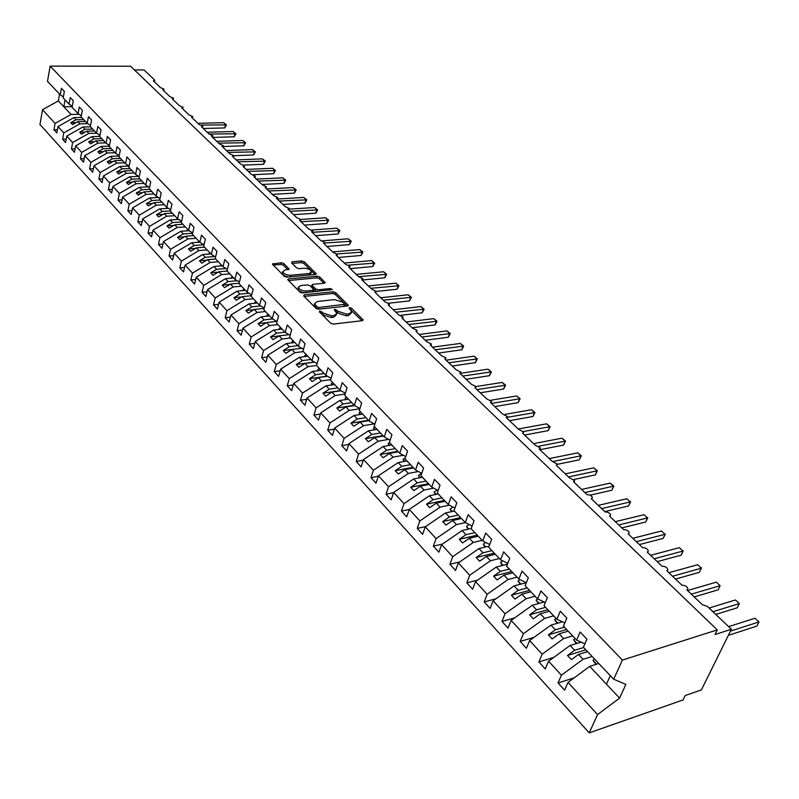 <?xml version="1.0" encoding="UTF-8"?>
<svg xmlns="http://www.w3.org/2000/svg" width="799" height="799" viewBox="0 0 799 799"><rect width="100%" height="100%" fill="white"/><g stroke="black" fill="none" stroke-linecap="round" stroke-linejoin="round"><path stroke-width="1.2" d="M319.8 310.961L319.39 311.83L330.646 323.205L333.343 324.094L362.356 320.659L363.195 319.97L351.51 308.224L349.662 307.625L349.063 308.094L351.77 311.69L349.063 313.857L346.666 314.127L338.147 311.34L334.831 309.283L334.232 309.762L336.898 313.358L334.122 315.565L331.695 315.845L323.116 313.038L319.8 310.961M283.915 263.58L281.348 262.741L272.389 264.089L284.264 276.304L286.861 277.153L315.445 274.447L316.304 273.817L304.279 261.772L301.742 260.943L292.184 261.782L291.585 262.901L296.559 267.845L299.126 268.684L303.89 268.244C307.895 268.364 310.431 269.553 311.51 271.82L309.213 273.518L290.407 275.285C286.362 275.186 283.805 273.987 282.726 271.71L285.113 269.962L289.148 269.033L283.915 263.58L283.465 265.248L280.898 264.409L273.178 265.098M280.179 370.786L274.307 371.595L278.621 376.329L280.629 369.178L299.305 357.353L302.352 360.599L296.209 364.494L298.836 367.31L304.988 363.405L308.064 366.671L316.584 365.503L325.792 375.23L328.019 367.76L332.754 372.724L330.506 380.204L339.925 390.152L342.212 382.641L347.046 387.715L344.739 395.235L354.366 405.403L356.724 397.852L361.667 403.046L359.3 410.606L369.138 421.003L371.565 413.413L376.629 418.716L374.182 426.326L384.249 436.963L386.746 429.333L391.929 434.756L389.413 442.406L399.72 453.283L402.277 445.612L407.58 451.175L404.993 458.856L415.54 469.992L418.187 462.281L423.61 467.974L420.943 475.695L431.74 487.1L434.466 479.35L440.019 485.173L437.273 492.943L448.329 504.618L451.135 496.828L456.828 502.791L453.992 510.601L465.318 522.566L468.214 514.726L474.047 520.838L471.12 528.688L482.726 540.943L485.712 533.073L491.685 539.335L488.678 547.225L500.574 559.789L503.65 551.879L509.772 558.301L506.666 566.221L518.861 579.105L522.037 571.155L528.319 577.747L525.113 585.707L537.627 598.92L540.903 590.93L547.345 597.682L544.039 605.682L556.873 619.235L560.249 611.215L566.871 618.146L563.445 626.186L576.618 640.099L580.114 632.029L586.905 639.15L583.37 647.23L613.672 679.22L622.401 660.084L717.282 629.902L715.025 634.516L731.375 629.272L707.385 606.421L702.471 604.793L686.9 589.932L687.899 588.603C686.87 586.286 684.913 585.178 682.046 585.297L666.855 570.806L667.874 569.497C666.865 567.25 664.948 566.181 662.121 566.291L647.3 552.149L648.329 550.861C647.35 548.683 645.472 547.645 642.676 547.734L628.204 533.932L629.252 532.663L628.453 531.255L626.126 529.847L623.689 529.617L609.567 516.144L610.626 514.896L609.847 513.527L607.56 512.169L605.153 511.939L591.36 498.776L592.429 497.547L591.669 496.219L589.432 494.891L587.055 494.661L573.572 481.797L574.661 480.599L569.367 477.782L556.194 465.218L557.293 464.039L552.079 461.293L539.205 449.008L540.314 447.849L535.19 445.173L522.596 433.158L523.715 432.029L518.671 429.413L506.356 417.667L507.485 416.549L502.511 413.992L490.466 402.506L491.615 401.408L486.711 398.911L474.926 387.675L476.074 386.596L471.24 384.159L459.715 373.153L460.873 372.104L456.109 369.717L444.823 358.941L445.992 357.912L441.298 355.575L430.242 345.038L431.42 344.019L426.786 341.742L415.959 331.405L417.148 330.416L412.584 328.179L401.977 318.062L403.165 317.083L398.661 314.906L388.274 304.988L389.473 304.029L385.028 301.892L374.851 292.174L376.049 291.236L371.665 289.138L361.687 279.62L362.896 278.701L358.561 276.644L348.783 267.305L350.002 266.407L345.727 264.389L336.129 255.241L337.358 254.352L333.133 252.374L323.725 243.395L324.963 242.536L320.789 240.589L311.56 231.79L312.799 230.941L308.674 229.033L299.615 220.394L300.863 219.565L296.789 217.688L287.9 209.218L289.148 208.399L285.123 206.561L276.404 198.242L277.662 197.443L273.677 195.645L265.118 187.475L266.377 186.696L262.442 184.919L254.042 176.909L255.3 176.14L251.405 174.392L243.156 166.522L244.424 165.773L240.579 164.055L232.469 156.324L233.737 155.595L229.942 153.907L221.982 146.317L223.251 145.598L219.485 143.94L211.665 136.469L212.943 135.77L209.218 134.142L201.538 126.811L202.816 126.122L199.131 124.514L191.58 117.303L192.859 116.634L189.213 115.056L181.792 107.975L183.081 107.306L179.475 105.758L172.175 98.796L173.463 98.147L169.897 96.609L162.716 89.768L164.005 89.138L160.479 87.63L153.418 80.899L154.447 79.83L144.04 69.922L134.442 69.932M622.401 660.084L50.157 66.127L130.607 66.247L717.282 629.902M304.309 294.771L303.71 295.98L315.915 308.314L318.581 309.183L347.465 305.987L348.304 305.318L335.67 292.654L333.063 291.795L304.309 294.771L303.92 296.179M299.885 292.104L287.71 279.58L288.609 278.911L317.203 276.184L319.78 277.023L325.193 282.566L324.344 283.216L312.808 284.354L312.239 285.523L315.645 288.918L318.262 289.777L330.287 288.549L332.324 289.518L302.521 292.963L299.885 292.104M316.584 365.503L318.761 358.062L314.127 353.208L311.97 360.629L302.961 351.111L305.078 343.71L300.544 338.966L298.446 346.347L289.628 337.028L291.685 329.677L287.25 325.023L285.203 332.364L276.574 323.245L278.571 315.935L274.227 311.38L272.249 318.681L263.79 309.752L265.737 302.471L261.483 298.017L259.555 305.278L251.266 296.529L253.163 289.298L248.998 284.933L247.121 292.154L239.011 283.585L240.849 276.384L236.774 272.109L234.946 279.29L226.996 270.891L228.784 263.74L224.789 259.545L223.011 266.686L215.221 258.457L216.968 251.345L213.043 247.241L211.316 254.342L203.675 246.272L205.373 239.201L201.538 235.176L199.85 242.237L192.359 234.327L194.017 227.296L190.252 223.34L188.604 230.362L181.263 222.611L182.881 215.61L179.186 211.745L177.588 218.726L170.387 211.116L171.955 204.164L168.329 200.369L166.771 207.311L159.71 199.85L161.238 192.929L157.683 189.203L156.165 196.105L149.233 188.784L150.731 181.912L147.236 178.257L145.758 185.118L138.956 177.937L140.414 171.096L136.989 167.51L135.55 174.332L128.869 167.281L130.287 160.489L126.931 156.964L125.523 163.745L118.971 156.834L120.349 150.062L117.053 146.607L115.685 153.358L109.253 146.567L110.592 139.835L107.356 136.449L106.027 143.161L99.705 136.479L101.014 129.798L97.838 126.462L96.539 133.133L90.327 126.582L91.605 119.93L88.479 116.664L87.211 123.296L81.118 116.854L82.367 110.242L79.291 107.026L78.062 113.628L72.07 107.306L73.288 100.724L70.272 97.568L69.064 104.13L63.181 97.917L64.359 91.376L61.403 88.27L60.225 94.801L63.371 96.889M69.064 104.13L72.26 106.257M78.062 113.628L81.318 115.785M87.211 123.296L90.537 125.483M96.539 133.133L99.925 135.361M106.027 143.161L109.483 145.418M115.685 153.358L119.211 155.655M125.523 163.745L129.118 166.082L119.93 166.482L103.371 176L109.703 182.901L126.342 173.313L134.252 172.964M135.55 174.332L139.226 176.699M145.758 185.118L149.513 187.525M156.165 196.105L160 198.552M166.771 207.311L170.686 209.787M177.588 218.726L181.583 221.243M188.604 230.362L192.689 232.928M199.85 242.237L204.025 244.844M211.316 254.342L215.58 256.988M223.011 266.686L227.375 269.383M234.946 279.29L239.4 282.027M247.121 292.154L251.685 294.931M259.555 305.278L264.229 308.104M272.249 318.681L277.033 321.548M285.203 332.364L290.117 335.29M298.446 346.347L303.47 349.313M311.97 360.629L317.123 363.645M325.792 375.23L331.086 378.287M339.925 390.152L345.348 393.258M354.366 405.403L359.94 408.559M369.138 421.003L374.861 424.209M384.249 436.963L390.132 440.209M399.72 453.283L405.752 456.589M415.54 469.992L421.752 473.348M431.74 487.1L438.132 490.506M448.329 504.618L454.911 508.064M465.318 522.566L472.099 526.052M482.726 540.943L489.727 544.479M500.574 559.789L507.784 563.365M518.861 579.105L526.321 582.721M537.627 598.92L545.327 602.566M556.873 619.235L564.833 622.92M57.428 129.668L53.942 129.758L56.839 132.934L57.997 126.552L63.79 132.874L79.85 123.845L87.78 123.665M81.678 117.443L73.977 117.593L57.997 126.552M66.187 139.176L62.622 139.276L65.568 142.522L66.756 136.1L72.649 142.532L88.829 133.393L96.609 133.183M90.587 126.851L82.856 127.031L66.756 136.1M75.096 148.854L71.451 148.974L74.447 152.269L75.665 145.808L81.668 152.359L97.957 143.111L105.748 142.871M99.715 136.419L91.875 136.639L75.665 145.808M84.165 158.691L80.439 158.831L83.486 162.187L84.734 155.695L90.846 162.357L107.256 152.999L115.086 152.719M109.333 146.147L101.064 146.417L84.734 155.695M93.393 168.709L89.578 168.869L92.694 172.284L93.972 165.763L100.185 172.534L116.714 163.066L124.584 162.756M119.131 156.045L110.412 156.364L93.972 165.763M102.781 178.906L98.886 179.086L102.052 182.562L103.371 176M112.349 189.283L108.364 189.483L111.59 193.018L112.939 186.427L119.391 193.458L136.15 183.74L144.09 183.361M138.716 176.379L129.618 176.799L112.939 186.427M122.097 199.85L118.022 200.08L121.298 203.675L122.676 197.053L129.248 204.204L146.127 194.367L154.117 193.937M148.444 186.836L139.485 187.296L122.676 197.053M132.025 210.616L127.85 210.866L131.186 214.532L132.604 207.86L139.296 215.161L156.304 205.193L164.324 204.724M158.342 197.493L149.533 197.982L132.604 207.86M142.132 221.573L137.857 221.852L141.263 225.588L142.711 218.886L149.533 226.317L166.661 216.219L174.731 215.71M168.419 208.349L159.76 208.869L142.711 218.886M152.439 232.729L148.055 233.038L151.52 236.844L153.018 230.112L159.96 237.683L177.218 227.455L185.328 226.896M178.676 219.415L170.187 219.965L153.018 230.112M162.936 244.104L158.452 244.444L161.987 248.319L163.515 241.548L170.596 249.268L187.985 238.901L196.125 238.302M189.123 230.691L180.814 231.271L163.515 241.548M173.643 255.69L169.038 256.07L172.644 260.025L174.212 253.213L181.433 261.073L198.951 250.566L207.131 249.917M199.8 242.177L191.64 242.796L174.212 253.213M184.549 267.505L179.835 267.915L183.5 271.94L185.118 265.098L192.479 273.118L210.127 262.462L218.347 261.762M210.876 253.872L202.676 254.541L185.118 265.098M195.675 279.54L190.831 279.99L194.586 284.094L196.234 277.213L203.745 285.393L221.523 274.596L229.782 273.847M222.162 265.797L213.932 266.516L196.234 277.213M207.031 291.815L202.057 292.304L205.872 296.499L207.58 289.568L215.231 297.917L233.148 286.961L241.448 286.162M233.678 277.952L225.408 278.721L207.58 289.568M218.606 304.329L213.503 304.858L217.398 309.133L219.146 302.172L226.956 310.691L245.013 299.585L253.343 298.726M245.423 290.357L237.113 291.176L219.146 302.172M230.412 317.093L225.178 317.672L229.153 322.037L230.941 315.036L238.911 323.715L257.108 312.459L265.488 311.54M257.398 303.001L249.048 303.88L230.941 315.036M242.477 330.117L237.083 330.746L241.138 335.19L242.986 328.159L251.116 337.018L269.453 325.593L277.872 324.624M269.613 315.905L261.233 316.843L242.986 328.159M254.781 343.4L249.238 344.079L253.383 348.624L255.271 341.553L263.57 350.601L282.057 339.006L290.506 337.967M282.087 329.078L273.667 330.067L255.271 341.553M267.345 356.953L261.643 357.692L265.867 362.337L267.815 355.225L276.294 364.454L294.921 352.689L303.41 351.59M294.811 342.511L286.352 343.57L267.815 355.225M299.305 357.353L307.805 356.234M293.283 384.918L287.241 385.787L291.655 390.621L293.702 383.44L302.551 393.068L321.478 380.943L330.686 379.615M321.078 370.247L312.539 371.435L293.702 383.44M306.676 399.34L300.454 400.279L304.958 405.223L307.066 398.002L316.104 407.84L335.181 395.535L345.118 394.017M334.621 384.549L326.052 385.817L307.066 398.002M320.369 414.062L313.947 415.09L318.541 420.134L320.719 412.873L329.947 422.941L349.193 410.436L359.89 408.718M348.464 399.17L339.855 400.499L320.719 412.873M334.362 429.113L327.73 430.222L332.434 435.375L334.671 428.084L344.109 438.361L363.505 425.667L374.232 423.86M362.606 414.102L353.967 415.51L334.671 428.084M348.664 444.484L341.822 445.682L346.636 450.956L348.933 443.625L358.581 454.132L378.137 441.228L388.624 439.38M377.068 429.373L368.379 430.851L348.933 443.625M363.295 460.194L356.234 461.492L361.148 466.886L363.515 459.515L373.383 470.261L393.098 457.148L403.315 455.25M391.84 444.973L383.121 446.541L363.515 459.515M378.267 476.254L370.966 477.662L375.989 483.175L378.426 475.765L388.524 486.761L408.399 473.437L418.326 471.5M406.951 460.933L398.202 462.581L378.426 475.765M393.587 492.663L386.037 494.201L391.17 499.844L393.687 492.394L404.004 503.65L424.049 490.097L433.667 488.129M422.411 477.253L413.622 478.991L393.687 492.394M409.278 509.452L401.448 511.12L406.711 516.893L409.298 509.402L419.865 520.918L440.079 507.145L449.348 505.148M438.222 493.942L429.393 495.779L409.298 509.402M425.657 526.551L417.228 528.429L422.611 534.341L425.268 526.821L436.084 538.606L456.469 524.593L465.368 522.586M454.391 511.03L445.542 512.958L425.268 526.821M442.536 544.009L433.368 546.146L438.881 552.199L441.627 544.638L452.703 556.713L473.268 542.451L482.167 540.354M471.21 528.459L462.072 530.546L441.627 544.638M459.864 561.867L449.907 564.294L455.55 570.486L458.376 562.896L469.722 575.26L490.456 560.748L499.395 558.541M489.088 546.136L478.991 548.553L458.376 562.896M477.642 580.124L466.836 582.88L472.618 589.223L475.535 581.602L487.16 594.266L508.074 579.495L517.043 577.178M507.455 564.204L496.329 567L475.535 581.602M495.899 598.791L484.194 601.917L490.117 608.419L493.123 600.758L505.038 613.742L526.132 598.711L535.12 596.274M526.271 582.701L514.097 585.897L493.123 600.758M514.656 617.887L501.972 621.432L508.044 628.094L511.14 620.404L523.355 633.717L544.638 618.396L553.647 615.839M544.149 602.007L532.294 605.272L511.14 620.404M533.942 637.412L520.189 641.427L526.421 648.259L529.617 640.538L542.141 654.191L563.605 638.591L572.653 635.904M562.446 621.812L550.96 625.128L529.617 640.538M553.777 657.387L538.886 661.942L545.268 668.943L548.563 661.192L561.417 675.195L558.052 682.975L564.603 690.166L568.009 682.376L597.562 714.586L589.233 732.873L683.035 699.944L685.172 695.569L701.392 689.907L731.375 629.272M581.173 642.146L570.096 645.492L548.563 661.192M576.618 640.099L584.868 643.804M598.801 663.51L589.722 666.376L568.009 682.376M59.555 94.082L58.327 100.934L71.031 114.457L79.091 114.307M71.031 114.457L55.081 123.386L53.942 129.758M62.622 139.276L63.79 132.874M71.451 148.974L72.649 142.532M80.439 158.831L81.668 152.359M89.578 168.869L90.846 162.357M98.886 179.086L100.185 172.534M108.364 189.483L109.703 182.901M118.022 200.08L119.391 193.458M127.85 210.866L129.248 204.204M137.857 221.852L139.296 215.161M148.055 233.038L149.533 226.317M158.452 244.444L159.96 237.683M169.038 256.07L170.596 249.268M179.835 267.915L181.433 261.073M190.831 279.99L192.479 273.118M202.057 292.304L203.745 285.393M213.503 304.858L215.231 297.917M225.178 317.672L226.956 310.691M237.083 330.746L238.911 323.715M249.238 344.079L251.116 337.018M261.643 357.692L263.57 350.601M274.307 371.595L276.294 364.454M308.064 366.671L289.278 378.616L287.241 385.787M300.454 400.279L302.551 393.068M313.947 415.09L316.104 407.84M327.73 430.222L329.947 422.941M341.822 445.682L344.109 438.361M356.234 461.492L358.581 454.132M370.966 477.662L373.383 470.261M386.037 494.201L388.524 486.761M401.448 511.12L404.004 503.65M417.228 528.429L419.865 520.918M433.368 546.146L436.084 538.606M449.907 564.294L452.703 556.713M466.836 582.88L469.722 575.26M484.194 601.917L487.16 594.266M501.972 621.432L505.038 613.742M520.189 641.427L523.355 633.717M538.886 661.942L542.141 654.191M50.157 66.127L47.491 81.348L60.225 94.801M58.327 100.934L42.537 109.703L55.081 123.386M42.537 109.703L39.95 124.494L589.233 732.873M280.629 369.178L289.278 378.616M73.977 117.593L76.025 119.77L70.771 122.716L72.529 124.614L77.793 121.658L79.85 123.845M83.725 119.61L76.025 119.77M85.503 121.488L77.793 121.658M82.856 127.031L84.934 129.248L79.64 132.234L81.428 134.152L86.731 131.166L88.829 133.393M92.674 129.058L84.934 129.248M94.482 130.966L86.731 131.166M91.875 136.639L93.992 138.896L88.659 141.912L90.487 143.87L95.83 140.844L97.957 143.111M101.773 138.666L93.992 138.896M103.61 140.604L95.83 140.844M101.064 146.417L103.221 148.704L97.848 151.76L99.705 153.748L105.078 150.691L107.256 152.999M111.031 148.444L103.221 148.704M112.899 150.422L105.078 150.691M110.412 156.364L112.599 158.691L107.196 161.788L109.083 163.815L114.497 160.709L116.714 163.066M120.459 158.402L112.599 158.691M122.367 160.409L114.497 160.709M119.93 166.482L122.157 168.859L116.714 171.995L118.642 174.052L124.095 170.916L126.342 173.313M130.047 168.529L122.157 168.859M131.995 170.577L124.095 170.916M129.618 176.799L131.885 179.216L126.402 182.382L128.359 184.489L133.852 181.303L136.15 183.74M139.815 178.846L131.885 179.216M141.793 180.924L133.852 181.303M139.485 187.296L141.793 189.753L136.269 192.968L138.267 195.106L143.8 191.89L146.127 194.367M149.763 189.343L141.793 189.753M151.78 191.47L143.8 191.89M149.533 197.982L151.89 200.489L146.317 203.745L148.354 205.922L153.927 202.666L156.304 205.193M159.89 200.04L151.89 200.489M161.937 202.207L153.927 202.666M159.76 208.869L162.167 211.425L156.554 214.721L158.631 216.948L164.244 213.643L166.661 216.219M170.427 210.926L162.167 211.425M172.294 213.143L164.244 213.643M170.187 219.965L172.634 222.571L166.991 225.907L169.098 228.174L174.751 224.829L177.218 227.455M181.413 221.992L172.634 222.571M182.851 224.279L174.751 224.829M180.814 231.271L183.311 233.927L177.618 237.313L179.765 239.62L185.468 236.224L187.985 238.901M192.609 233.258L183.311 233.927M193.598 235.635L185.468 236.224M191.64 242.796L194.187 245.503L188.454 248.928L190.641 251.276L196.384 247.84L198.951 250.566M203.885 244.754L194.187 245.503M204.554 247.201L196.384 247.84M202.676 254.541L205.273 257.298L199.5 260.774L201.728 263.171L207.51 259.685L210.127 262.462M214.811 256.509L205.273 257.298M215.72 258.996L207.51 259.685M213.932 266.516L216.579 269.323L210.756 272.849L213.033 275.295L218.866 271.76L221.523 274.596M225.937 268.494L216.579 269.323M227.106 271.021L218.866 271.76M225.408 278.721L228.105 281.588L222.242 285.163L224.559 287.65L230.432 284.074L233.148 286.961M237.283 280.729L228.105 281.588M239.091 283.246L230.432 284.074M237.113 291.176L239.86 294.102L233.947 297.727L236.324 300.264L242.237 296.629L245.013 299.585M248.849 293.203L239.86 294.102M251.485 295.69L242.237 296.629M249.048 303.88L251.855 306.866L245.902 310.541L248.319 313.128L254.282 309.443L257.108 312.459M260.634 305.927L251.855 306.866M264.149 308.384L254.282 309.443M261.233 316.843L264.089 319.89L258.097 323.615L260.564 326.262L266.566 322.526L269.453 325.593M272.639 318.921L264.089 319.89M276.724 321.368L266.566 322.526M273.667 330.067L276.584 333.173L270.541 336.958L273.058 339.665L279.111 335.87L282.057 339.006M285.013 332.164L276.584 333.173M289.068 334.661L279.111 335.87M286.352 343.57L289.338 346.746L283.236 350.581L285.812 353.338L291.915 349.493L294.921 352.689M297.807 345.667L289.338 346.746M301.662 348.244L291.915 349.493M310.861 359.46L302.352 360.599M314.506 362.117L304.988 363.405M312.539 371.435L315.645 374.741L309.453 378.696L312.139 381.572L318.342 377.607L321.478 380.943M324.194 373.533L315.645 374.741M327.62 376.289L318.342 377.607M326.052 385.817L329.228 389.193L322.986 393.208L325.722 396.144L331.975 392.119L335.181 395.535M337.807 387.914L329.228 389.193M340.993 390.761L331.975 392.119M339.855 400.499L343.101 403.954L336.808 408.029L339.615 411.036L345.917 406.951L349.193 410.436M351.72 402.606L343.101 403.954M354.656 405.562L345.917 406.951M353.967 415.51L357.283 419.046L350.941 423.18L353.797 426.257L360.149 422.102L363.505 425.667M365.932 417.617L357.283 419.046M368.818 420.654L360.149 422.102M368.379 430.851L371.775 434.466L365.383 438.671L368.309 441.807L374.711 437.592L378.137 441.228M380.464 432.958L371.775 434.466M383.41 436.064L374.711 437.592M383.121 446.541L386.586 450.227L380.144 454.501L383.14 457.717L389.592 453.423L393.098 457.148M395.315 448.639L386.586 450.227M398.331 451.825L389.592 453.423M398.202 462.581L401.747 466.356L395.245 470.701L398.311 473.987L404.813 469.622L408.399 473.437M410.506 464.678L401.747 466.356M413.582 467.934L404.813 469.622M413.622 478.991L417.248 482.846L410.696 487.27L413.822 490.626L420.394 486.192L424.049 490.097M426.047 481.088L417.248 482.846M429.193 484.414L420.394 486.192M429.393 495.779L433.108 499.725L426.496 504.219L429.702 507.655L436.324 503.15L440.079 507.145M441.937 497.867L433.108 499.725M445.163 501.273L436.324 503.15M445.542 512.958L449.338 517.003L442.676 521.567L445.962 525.083L452.634 520.509L456.469 524.593M458.207 515.045L449.338 517.003M461.502 518.531L452.634 520.509M462.072 530.546L465.957 534.681L459.245 539.325L462.601 542.93L469.333 538.276L473.268 542.451M474.856 532.633L465.957 534.681M478.231 536.199L469.333 538.276M478.991 548.553L482.976 552.798L476.204 557.522L479.64 561.208L486.431 556.464L490.456 560.748M491.904 550.631L482.976 552.798M495.36 554.286L486.431 556.464M496.329 567L500.414 571.345L493.582 576.149L497.108 579.934L503.949 575.11L508.074 579.495M509.363 569.078L500.414 571.345M512.908 572.813L503.949 575.11M514.097 585.897L518.271 590.351L511.38 595.245L514.995 599.12L521.897 594.206L526.132 598.711M527.25 587.964L518.271 590.351M530.886 591.799L521.897 594.206M532.294 605.272L536.578 609.827L529.627 614.811L533.332 618.786L540.304 613.782L544.638 618.396M545.587 607.33L536.578 609.827M549.312 611.255L540.304 613.782M550.96 625.128L555.355 629.802L548.344 634.875L552.139 638.95L559.16 633.857L563.605 638.591M564.384 627.175L555.355 629.802M568.199 631.2L559.16 633.857M570.096 645.492L574.601 650.286L567.53 655.46L571.425 659.634L578.516 654.441L583.07 659.295L561.417 675.195M583.66 647.52L574.601 650.286M587.575 651.654L578.516 654.441M583.07 659.295L592.139 656.478M574.191 677.822L558.052 682.975M613.672 679.22L625.897 684.413L619.565 698.126L597.562 714.586M589.722 666.376L619.565 698.126M610.306 675.664L606.451 684.174M72.19 106.647L63.81 106.776L65.059 99.905M585.847 649.837L567.53 655.46M566.611 629.532L548.344 634.875M547.854 609.717L529.627 614.811M529.547 590.391L511.38 595.245M511.69 571.535L493.582 576.149M494.261 553.118L476.204 557.522M477.233 535.14L459.245 539.325M460.604 517.582L442.676 521.567M444.364 500.434L426.496 504.219M428.494 483.675L410.696 487.27M412.973 467.285L395.245 470.701M397.802 451.265L380.144 454.501M382.961 435.595L365.383 438.671M368.449 420.274L350.941 423.18M354.247 405.273L336.808 408.029M340.634 390.561L322.986 393.208M327.37 376.139L309.453 378.696M314.377 362.037L296.209 364.494M301.632 348.224L283.236 350.581M279.011 335.93L270.541 336.958M266.337 322.666L258.097 323.615M253.922 309.672L245.902 310.541M241.757 296.928L233.947 297.727M229.842 284.434L222.242 285.163M218.157 272.189L210.756 272.849M206.711 260.164L199.5 260.774M195.485 248.379L188.454 248.928M184.479 236.814L177.618 237.313M173.683 225.458L166.991 225.907M163.096 214.312L156.554 214.721M152.709 203.375L146.317 203.745M142.502 192.639L136.269 192.968M132.494 182.092L126.402 182.382M122.666 171.735L116.714 171.995M113.019 161.558L107.196 161.788M103.54 151.56L97.848 151.76M94.232 141.743L88.659 141.912M85.094 132.095L79.64 132.234M76.105 122.607L70.771 122.716M320.359 312.808L322.626 314.746L331.195 317.563L331.695 315.845M336.559 314.526L333.622 317.273L331.195 317.563M351.42 312.848L348.554 315.555L346.157 315.835L337.647 313.038L335.45 311.141M361.947 320.699L350.332 309.503M347.056 306.027L335.181 294.332L332.574 293.473L304.169 296.439M317.043 306.906L318.911 307.515L344.838 304.259L343.101 302.372L334.681 299.615L317.383 301.473L314.566 303.67L317.043 306.906L316.554 308.614L317.283 309.053M343.94 306.377L344.769 304.499M314.406 304.239L314.077 305.378L315.046 307.086L315.535 305.378M316.554 308.614L315.046 307.086M288.479 280.569L316.734 277.852L317.203 276.184M323.935 283.255L319.31 278.691L316.734 277.852M311.56 286.362L315.166 290.606L317.203 291.465M300.714 285.553L298.337 287.35C299.445 289.707 302.042 290.926 306.137 291.016L312.838 290.327L313.418 289.148L310.002 285.742L307.395 284.893L300.714 285.553M298.466 287.81L297.867 289.038C298.676 291.096 300.963 292.334 304.739 292.744M312.828 291.915L313.617 290.007M287.91 269.702L283.465 265.248M282.876 272.189L282.277 273.388C282.976 275.285 285.123 276.484 288.709 276.983M309.772 274.986L311.27 272.669M315.036 274.486L303.82 263.43L301.283 262.601L292.104 263.42M728.378 635.335L756.863 626.126L758.98 621.932L755.015 618.236L728.608 626.636M755.015 618.236L758.98 621.932L730.486 631.09M594.586 659.065L592.998 660.314L595.994 664.398M596.653 664.189L592.998 660.314M715.784 614.421L737.267 607.779L739.325 603.605L735.45 599.989L709.063 608.019M735.45 599.989L739.325 603.605L712.938 611.704M575.12 638.511L573.552 639.749L576.349 643.604M577.008 643.405L573.552 639.749M694.211 596.913L718.121 589.852L720.119 585.687L716.333 582.151L687.53 590.531M716.333 582.151L720.119 585.687L691.315 594.146M556.154 618.476L554.596 619.694L557.193 623.33M557.852 623.14L554.596 619.694M675.515 579.065L699.395 572.324L701.342 568.179L697.637 564.723L668.863 572.723M697.637 564.723L701.342 568.179L672.558 576.249M701.542 567.849L699.395 572.324M537.657 598.93L536.109 600.129L538.516 603.555M539.175 603.375L536.109 600.129M657.237 561.627L681.088 555.185L682.985 551.06L679.37 547.675L650.616 555.315M679.37 547.675L682.985 551.06L654.231 558.771M683.225 550.771L681.088 555.185M519.919 579.615L518.062 581.043L520.289 584.269M520.948 584.099L518.062 581.043M639.36 544.568L663.19 538.416L665.038 534.311L661.492 531.005L632.788 538.296M661.492 531.005L665.038 534.311L636.324 541.672M665.307 534.072L663.19 538.416M502.581 560.788L500.454 562.416L502.511 565.452M503.17 565.283L500.454 562.416M621.882 527.889L645.672 522.017L647.47 517.932L644.004 514.696L615.34 521.657M644.004 514.696L647.47 517.932L618.796 524.953M647.779 517.722L645.672 522.017M485.642 542.421L483.265 544.229L485.153 547.075M485.812 546.925L483.265 544.229M604.783 511.58L628.533 505.977L630.291 501.902L626.895 498.736L598.281 505.368M626.895 498.736L630.291 501.902L601.657 508.603M630.631 501.732L628.533 505.977M469.083 524.494L466.476 526.471L468.204 529.138M468.863 528.998L466.476 526.471M590.081 495.15L611.754 490.266L613.462 486.211L610.146 483.115L581.582 489.437M610.146 483.115L613.842 486.082L584.888 492.603M613.842 486.082L611.754 490.266M452.883 507.005L450.067 509.113L451.655 511.62M452.304 511.48L450.067 509.113M574.062 479.47L595.335 474.896L597.003 470.861L593.747 467.824L565.243 473.847M593.747 467.824L597.402 470.761L568.479 476.943M597.402 470.761L595.335 474.896M437.053 489.927L434.047 492.164L435.485 494.511M436.134 494.371L434.047 492.164M557.283 464.349L579.255 459.834L580.883 455.82L577.697 452.853L549.253 458.586M577.697 452.853L581.312 455.75L553.737 461.343M581.312 455.75L579.255 459.834M421.562 473.238L418.386 475.595L419.685 477.782M420.334 477.662L418.386 475.595M539.944 449.707L563.505 445.093L565.093 441.098L561.967 438.192L533.592 443.645M561.967 438.192L565.552 441.058L539.015 446.162M565.552 441.058L563.505 445.093M405.383 457.697L403.066 459.395L404.244 461.442M404.883 461.323L403.066 459.395M524.573 435.046L548.084 430.651L549.622 426.676L546.566 423.82L518.251 429.013M546.566 423.82L550.111 426.666L523.545 431.5M550.111 426.666L548.084 430.651M389.512 442.516L388.094 443.555L389.143 445.462M389.782 445.343L388.094 443.555M509.512 420.673L532.963 416.499L534.471 412.534L531.475 409.747L505.088 414.351M531.475 409.747L534.98 412.554L507.195 417.348M534.98 412.554L532.963 416.499M374.861 427.036L373.453 428.064L374.381 429.832M375.021 429.722L373.453 428.064M494.761 406.601L518.151 402.626L519.62 398.691L516.683 395.944L490.886 400.239M516.683 395.944L520.149 398.731L491.435 403.425M520.149 398.731L518.151 402.626M360.519 411.894L359.121 412.903L359.94 414.541M360.569 414.441L359.121 412.903M480.299 392.798L503.63 389.023L505.058 385.108L502.181 382.431L476.074 386.556M502.181 382.431L505.617 385.188L476.953 389.602M505.617 385.188L503.63 389.023M346.486 397.073L345.098 398.072L345.807 399.58M346.436 399.48L345.098 398.072M466.127 379.275L489.397 375.7L490.786 371.795L487.969 369.168L460.454 373.313M487.969 369.168L491.375 371.895L462.761 376.059M491.375 371.895L489.397 375.7M332.754 382.571L331.375 383.56L332.014 384.938M332.604 384.848L331.375 383.56M452.234 366.022L475.435 362.626L476.793 358.751L474.027 356.164L446.092 360.159M474.027 356.164L477.403 358.871L448.848 362.786M477.403 358.871L475.435 362.626M319.3 368.369L317.942 369.338L318.521 370.596M319.061 370.526L317.942 369.338M438.611 353.018L461.742 349.812L463.07 345.947L460.354 343.42L432.509 347.195M460.354 343.42L463.69 346.097L435.205 349.762M463.69 346.097L461.742 349.812M306.137 354.466L304.779 355.425L305.318 356.564M305.797 356.504L304.779 355.425M425.248 340.274L448.309 337.228L449.607 333.393L446.941 330.906L419.175 334.481M446.941 330.906L450.246 333.563L421.822 336.998M450.246 333.563L448.309 337.228M293.233 340.843L291.895 341.792L292.384 342.821M292.814 342.761L291.895 341.792M412.144 327.76L435.125 324.893L436.394 321.068L433.787 318.631L406.102 322.007M433.787 318.631L437.063 321.258L408.698 324.484M437.063 321.258L435.125 324.893M280.599 327.5L279.27 328.429L279.71 329.358M280.099 329.308L279.27 328.429M401.098 315.275L422.192 312.789L423.43 308.983L420.873 306.586L393.278 309.762M420.873 306.586L424.119 309.193L395.825 312.199M424.119 309.193L422.192 312.789M268.214 314.426L266.896 315.345L267.295 316.164M267.635 316.124L266.896 315.345M388.983 303.191L409.507 300.903L410.716 297.118L408.199 294.771L380.694 297.757M408.199 294.771L411.405 297.348L383.19 300.144M411.405 297.348L409.507 300.903M256.079 301.613L254.771 302.521L255.131 303.24M255.43 303.211L254.771 302.521M376.049 291.445L397.043 289.228L398.222 285.463L395.755 283.166L368.349 285.972M395.755 283.166L398.941 285.722L370.796 288.309M398.941 285.722L397.043 289.228M244.184 289.048L242.886 289.947L243.196 290.576M243.455 290.546L242.886 289.947M362.506 280L384.808 277.782L385.967 274.027L383.54 271.77L356.224 274.407M383.54 271.77L386.696 274.297L359.27 276.634M386.696 274.297L384.808 277.782M232.519 276.734L231.241 277.623L231.5 278.162M231.73 278.142L231.241 277.623M350.182 268.644L372.793 266.526L373.922 262.801L371.545 260.584L344.319 263.051M371.545 260.584L374.671 263.091L348.803 265.108M374.671 263.091L372.793 266.526M221.083 264.659L220.035 265.987M338.466 257.458L360.998 255.48L362.097 251.775L359.76 249.588L332.634 251.895M359.76 249.588L362.856 252.075L337.178 253.912M362.856 252.075L360.998 255.48M209.867 252.814L208.789 254.042M326.951 246.472L349.403 244.634L350.481 240.938L348.184 238.791L322.656 240.819M348.184 238.791L351.25 241.258L324.823 243.006M351.25 241.258L349.403 244.634M198.861 241.188L197.752 242.337M315.645 235.685L338.017 233.967L339.066 230.292L336.808 228.184L312.109 230.022M336.808 228.184L339.855 230.631L312.419 232.299M339.855 230.631L338.017 233.967M188.065 229.782L186.926 230.841M304.529 225.088L326.821 223.49L327.86 219.835L325.632 217.767L300.843 219.475M325.632 217.767L328.649 220.184L301.003 221.713M328.649 220.184L326.821 223.49M177.458 218.596L176.299 219.565M293.613 214.671L315.825 213.193L316.833 209.558L314.656 207.52L288.948 209.158M314.656 207.52L317.642 209.927L290.077 211.296M317.642 209.927L315.825 213.193M167.151 207.55L165.832 208.429M282.886 204.434L305.018 203.076L306.007 199.46L303.86 197.453L277.243 199.021M303.86 197.453L306.826 199.84L279.34 201.048M306.826 199.84L305.018 203.076M157.063 196.684L155.635 197.643M272.349 194.367L294.392 193.128L295.36 189.523L293.243 187.555L266.706 188.993M293.243 187.555L296.189 189.922L268.794 190.981M296.189 189.922L294.392 193.128M147.156 186.017L145.708 186.976M261.982 184.479L283.945 183.341L284.883 179.765L282.816 177.827L256.369 179.136M282.816 177.827L285.732 180.165L258.427 181.093M285.732 180.165L283.945 183.341M137.418 175.54L135.97 176.509M253.343 174.681L273.667 173.723L274.596 170.157L272.549 168.259L246.212 169.438M272.549 168.259L275.445 170.577L248.229 171.366M275.445 170.577L273.667 173.723M127.86 165.263L126.402 166.222M243.975 165.103L263.57 164.264L264.469 160.719L262.462 158.851L236.224 159.9M262.462 158.851L265.328 161.148L238.212 161.798M265.328 161.148L263.57 164.264M118.462 155.166L117.004 156.115M233.737 155.715L253.633 154.956L254.511 151.43L252.534 149.593L226.397 150.532M252.534 149.593L255.38 151.87L228.354 152.389M255.38 151.87L253.633 154.956M109.223 145.248L107.765 146.197M223.031 146.517L243.855 145.808L244.714 142.292L242.776 140.484L216.739 141.313M242.776 140.484L245.593 142.751L218.656 143.141M245.593 142.751L243.855 145.808M99.865 135.68L98.686 136.449M212.684 137.438L234.227 136.799L235.076 133.303L233.168 131.525L207.231 132.234M233.168 131.525L235.965 133.773L209.118 134.042M235.965 133.773L234.227 136.799M90.347 126.482L89.758 126.871M203.296 128.489L224.769 127.93L225.588 124.454L223.71 122.706L197.872 123.316M223.71 122.706L226.487 124.934L201.618 125.044M226.487 124.934L224.769 127.93M322.626 314.746L323.116 313.038M333.622 317.273L334.122 315.565M336.189 311.59L336.689 309.892M337.647 313.038L338.147 311.34M346.157 315.835L346.666 314.127M348.554 315.555L349.063 313.857M351.001 309.922L351.51 308.224M362.496 320.639L362.866 319.4M321.178 313.288L321.667 311.58M332.574 293.473L333.063 291.795M335.181 294.332L335.67 292.654M347.635 305.957L347.994 304.769M318.421 309.203L318.911 307.515M343.75 306.397L344.249 304.719M288.229 280.309L288.609 278.911M319.31 278.691L319.78 277.023M324.574 283.176L324.893 282.057M311.76 287.211L312.239 285.523M315.166 290.606L315.645 288.918M317.802 291.395L318.262 289.777M329.817 290.167L330.287 288.549M305.677 292.644L306.137 291.016M312.379 291.955L312.838 290.327M288.579 269.623L288.868 268.544M289.977 276.863L290.407 275.285M308.774 275.076L309.213 273.518M291.815 263.131L292.184 261.782M301.283 262.601L301.742 260.943M303.82 263.43L304.279 261.772M315.695 274.407L316.005 273.308M272.918 264.839L273.288 263.45M280.898 264.409L281.348 262.741M667.145 571.085L667.375 570.576M647.619 552.449L647.869 551.889M628.553 534.261L628.823 533.652M609.947 516.504L610.216 515.854M591.759 499.155L592.049 498.466M574.002 482.216L574.301 481.477M556.653 465.657L556.963 464.878M539.695 449.467L540.004 448.658M523.105 433.647L523.425 432.798M506.886 418.167L507.215 417.288M491.025 403.026L491.355 402.117M475.505 388.214L475.834 387.275M460.304 373.722L460.643 372.753M445.442 359.53L445.782 358.531M430.881 345.637L431.22 344.619M416.619 332.034L416.958 330.986M402.656 318.711L402.996 317.632M388.963 305.647L389.313 304.559M375.56 292.853L375.9 291.745M362.416 280.319L362.756 279.181M349.533 268.025L349.872 266.866M336.898 255.96L337.228 254.801M324.504 244.144L324.833 242.956M312.349 232.539L312.679 231.35M300.424 221.163L300.754 219.955M288.729 209.997L289.048 208.779M277.243 199.041L277.563 197.812M265.967 188.284L266.287 187.046M254.901 177.728L255.221 176.469M244.035 167.351L244.344 166.092M233.358 157.173L233.668 155.895M222.871 147.166L223.181 145.887M212.574 137.338L212.874 136.05M202.457 127.68L202.756 126.392M192.509 118.192L192.799 116.894M182.731 108.864L183.021 107.565M173.123 99.695L173.413 98.387M163.675 90.677L163.955 89.368M154.387 81.818L154.666 80.499M314.077 305.378L314.566 303.67M311.47 286.691L311.94 285.013M297.867 289.038L298.337 287.35M282.277 273.388L282.726 271.71"/></g></svg>
